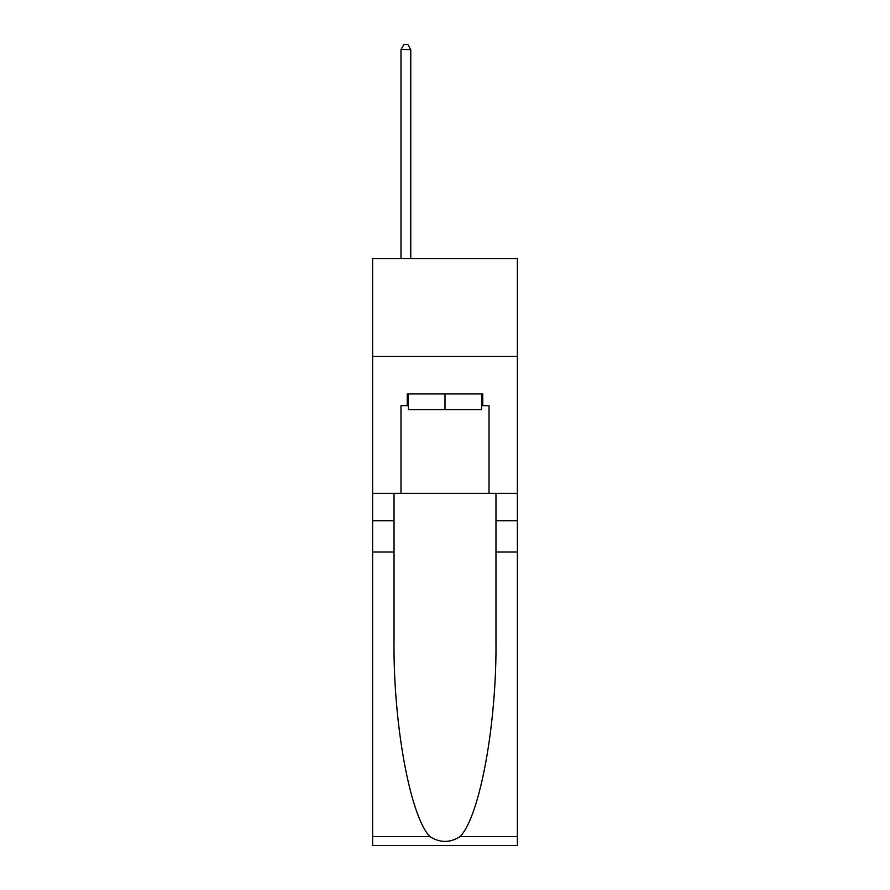<?xml version="1.0" encoding="UTF-8"?>
<svg xmlns="http://www.w3.org/2000/svg" width="890" height="890" viewBox="0 0 890 890"><rect width="100%" height="100%" fill="white"/><g stroke="black" fill="none" stroke-linecap="round" stroke-linejoin="round"><path stroke-width="1.33" d="M517.39 356.367L517.39 258.545L372.61 258.545L372.61 356.367L517.39 356.367L517.39 493.327L489.022 493.327L489.022 405.673L482.758 405.673L482.758 393.936L407.242 393.936L407.242 405.673L408.41 405.673M481.59 393.936L481.59 409.589L408.41 409.589L408.41 393.936M445 393.936L445 409.589M460.141 836.578L517.39 836.578L517.39 845.5L372.61 845.5L372.61 552.023L394.036 552.023L394.036 639.276C392.991 722.669 409.912 815.83 429.859 836.578C439.949 843.008 450.04 843.008 460.141 836.578C480.088 815.83 497.009 722.669 495.964 639.276L495.964 493.327M495.964 552.023L517.39 552.023L517.39 493.327M372.61 552.023L372.61 356.367M394.036 493.327L394.036 552.023M517.39 836.578L517.39 552.023M372.61 493.327L400.978 493.327L400.978 405.673L407.242 405.673M400.978 493.327L489.022 493.327M481.59 405.673L482.758 405.673M410.757 258.545L410.757 49.584L400.978 49.584L400.978 258.545M400.978 49.584L403.915 44.5L407.831 44.5L410.757 49.584M495.964 520.717L517.39 520.717M394.036 520.717L372.61 520.717M372.61 836.578L429.859 836.578"/></g></svg>
